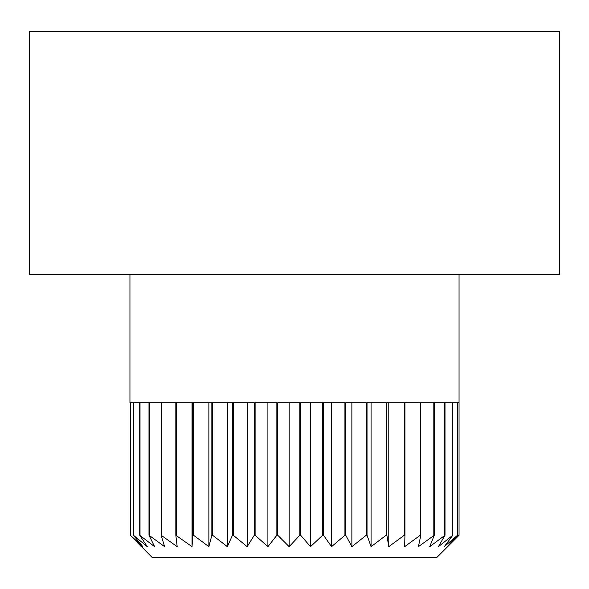 <?xml version="1.0" encoding="UTF-8"?>
<svg xmlns="http://www.w3.org/2000/svg" width="589" height="589" viewBox="0 0 589 589"><rect width="100%" height="100%" fill="white"/><g stroke="black" fill="none" stroke-linecap="round" stroke-linejoin="round"><path stroke-width="0.88" d="M459.052 402.729L457.513 402.729L459.052 402.729L459.052 535.254L436.964 557.341L152.036 557.341L130.316 535.254L142.855 546.666L133.453 535.254L147.294 546.666L139.726 535.254L154.605 546.666L149.002 535.254L164.633 546.666L161.121 535.254L177.193 546.666L175.831 535.254L192.029 546.666L192.846 535.254L193.538 535.254L208.867 546.666L211.849 535.254L212.6 535.254L227.369 546.666L232.456 535.254L233.259 535.254L247.181 546.666L254.271 535.254L255.118 535.254L267.907 546.666L276.867 535.254L277.736 535.254L289.155 546.666L299.808 535.254L300.677 535.254L310.506 546.666L322.647 535.254L323.501 535.254L331.548 546.666L344.933 535.254L345.765 535.254L351.869 546.666L366.24 535.254L367.028 535.254L371.07 546.666L386.156 535.254L386.877 535.254L388.784 546.666L404.282 535.254L404.93 535.254L404.658 546.666L420.274 535.254L420.833 535.254L418.389 546.666L434.277 535.254L429.712 546.666L445.004 535.254L438.4 546.666L452.794 535.254L444.29 546.666L457.513 535.254L447.265 546.666L459.052 535.254L459.052 274.621M129.948 402.729L129.948 274.621M130.316 402.729L130.316 535.254L141.36 546.666M130.383 402.729L133.453 402.729L130.383 402.729L130.383 535.254M133.453 402.729L133.453 535.254M133.637 402.729L139.726 402.729L133.637 402.729L133.637 535.254M139.726 402.729L139.726 535.254M140.02 402.729L149.002 402.729L140.02 402.729L140.02 535.254M149.002 402.729L149.002 535.254M149.415 402.729L161.121 402.729L149.415 402.729L149.415 535.254M161.121 402.729L161.121 535.254M161.629 402.729L175.831 402.729L161.629 402.729L161.629 535.254M175.831 402.729L175.831 535.254M192.846 535.254L192.846 402.729L176.435 402.729L176.435 535.254M211.849 535.254L211.849 402.729L193.538 402.729L193.538 535.254M232.456 535.254L232.456 402.729L212.6 402.729L212.6 535.254M254.271 535.254L254.271 402.729L233.259 402.729L233.259 535.254M276.867 535.254L276.867 402.729L255.118 402.729L255.118 535.254M299.808 535.254L299.808 402.729L277.736 402.729L277.736 535.254M322.647 535.254L322.647 402.729L300.677 402.729L300.677 535.254M344.933 535.254L344.933 402.729L323.501 402.729L323.501 535.254M366.24 535.254L366.24 402.729L345.765 402.729L345.765 535.254M386.156 535.254L386.156 402.729L367.028 402.729L367.028 535.254M404.282 535.254L404.282 402.729L386.877 402.729L386.877 535.254M404.93 402.729L420.274 402.729L404.93 402.729L404.93 535.254M420.274 402.729L420.274 535.254M420.833 402.729L433.813 402.729L420.833 402.729L420.833 535.254M433.813 402.729L433.813 535.254M434.277 402.729L444.651 402.729L434.277 402.729L434.277 535.254M444.651 402.729L444.651 535.254M445.004 402.729L452.558 402.729L445.004 402.729L445.004 535.254M452.558 402.729L452.558 535.254M452.794 402.729L457.388 402.729L452.794 402.729L452.794 535.254M457.388 402.729L457.388 535.254M457.513 402.729L457.513 535.254M559.55 274.621L29.45 274.621L29.45 31.659L559.55 31.659L559.55 274.621M388.784 402.729L388.784 546.666M371.07 402.729L371.07 546.666M351.869 402.729L351.869 546.666M331.548 402.729L331.548 546.666M310.506 402.729L310.506 546.666M289.155 402.729L289.155 546.666M267.907 402.729L267.907 546.666M247.181 402.729L247.181 546.666M227.369 402.729L227.369 546.666M208.867 402.729L208.867 546.666M192.029 402.729L192.029 546.666"/></g></svg>
